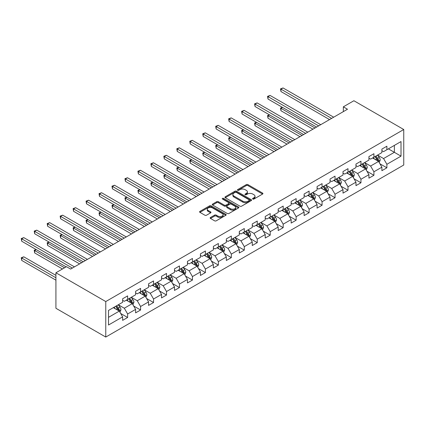 <?xml version="1.0" encoding="UTF-8"?>
<svg xmlns="http://www.w3.org/2000/svg" width="425" height="425" viewBox="0 0 425 425"><rect width="100%" height="100%" fill="white"/><g stroke="black" fill="none" stroke-linecap="round" stroke-linejoin="round"><path stroke-width="0.64" d="M252.79 199.049A0.807 0.468 0 0 0 253.932 199.049L262.597 194.044A1.153 0.664 0 0 0 262.937 193.577A1.153 0.664 0 0 0 262.597 193.104L247.918 184.631A1.153 0.664 0 0 0 246.288 184.631L237.623 189.63A0.807 0.468 0 0 0 237.384 189.959A0.807 0.468 0 0 0 237.623 190.288A0.807 0.468 0 0 0 238.76 190.288L239.886 189.646A3.692 2.13 0 0 1 245.103 189.646L246.325 190.352A3.692 2.13 0 0 1 247.408 191.856A3.692 2.13 0 0 1 246.325 193.364L245.204 194.012A0.807 0.468 0 0 0 244.97 194.342A0.807 0.468 0 0 0 245.204 194.671A0.807 0.468 0 0 0 246.346 194.671L247.467 194.023A3.692 2.13 0 0 1 252.689 194.023L253.911 194.73A3.692 2.13 0 0 1 254.995 196.238A3.692 2.13 0 0 1 253.911 197.742L252.79 198.39A0.807 0.468 0 0 0 252.556 198.719A0.807 0.468 0 0 0 252.79 199.049L252.79 198.39M210.481 217.499A1.153 0.664 0 0 0 210.141 217.967A1.153 0.664 0 0 0 210.481 218.439L214.598 220.819A1.153 0.664 0 0 0 216.229 220.819L225.856 215.262A1.153 0.664 0 0 0 226.19 214.79A1.153 0.664 0 0 0 225.856 214.317L211.172 205.843A1.153 0.664 0 0 0 209.541 205.843L199.92 211.4A1.153 0.664 0 0 0 199.58 211.868A1.153 0.664 0 0 0 199.92 212.341L204.893 215.215A1.153 0.664 0 0 0 206.523 215.215L210.646 212.835A1.153 0.664 0 0 0 210.981 212.362A1.153 0.664 0 0 0 210.646 211.894L208.176 210.471A3.087 1.78 0 0 1 207.273 209.212A3.087 1.78 0 0 1 209.18 207.565A3.087 1.78 0 0 1 212.537 207.947L222.206 213.531A3.087 1.78 0 0 1 223.109 214.79A3.087 1.78 0 0 1 221.202 216.437A3.087 1.78 0 0 1 217.839 216.049L216.229 215.119A1.153 0.664 0 0 0 214.598 215.119L210.481 217.499L210.481 218.439M403.75 129.519L353.892 100.736L343.342 106.829L347.496 109.23L70.624 269.078L66.47 266.677L55.919 272.77L105.772 301.559L403.75 129.519L403.75 165.022L105.772 337.057L105.772 301.559M239.966 206.173A1.153 0.664 0 0 0 241.597 206.173L251.223 200.616A1.153 0.664 0 0 0 251.558 200.143A1.153 0.664 0 0 0 251.223 199.676L236.539 191.197A1.153 0.664 0 0 0 234.908 191.197L225.282 196.754A1.153 0.664 0 0 0 224.947 197.227A1.153 0.664 0 0 0 225.282 197.694L239.966 206.173M222.79 199.224A0.807 0.468 0 0 1 223.614 199.336L223.614 198.379L238.537 206.996A1.153 0.664 0 0 1 238.877 207.469A1.153 0.664 0 0 1 238.537 207.937L228.916 213.493A1.153 0.664 0 0 1 227.285 213.493L212.601 205.02L212.601 204.074A1.153 0.664 0 0 0 212.261 204.547A1.153 0.664 0 0 0 212.601 205.02M212.601 204.074L216.718 201.7A1.153 0.664 0 0 1 218.349 201.7L224.304 205.137A1.153 0.664 0 0 0 225.935 205.137L228.671 203.559A1.153 0.664 0 0 0 229.006 203.086A1.153 0.664 0 0 0 228.671 202.619L222.472 199.038A0.807 0.468 0 0 1 222.232 198.709A0.807 0.468 0 0 1 222.732 198.278A0.807 0.468 0 0 1 223.614 198.379M120.689 313.48L127.627 317.486L127.627 313.985L135.607 309.379L135.607 312.88L140.59 310L140.59 306.499L148.569 301.893L148.569 305.394L153.553 302.515L153.553 299.014L161.532 294.408L161.532 297.909L166.515 295.03L166.515 291.529L174.494 286.923L174.494 290.429L179.477 287.55L179.477 284.049L187.457 279.443L187.457 282.944L192.44 280.064L192.44 276.563L200.419 271.957L200.419 275.458L205.403 272.579L205.403 269.078L213.382 264.472L213.382 267.973L218.365 265.099L218.365 261.593L226.344 256.987L226.344 260.493L231.327 257.614L231.327 254.113L239.307 249.507L239.307 253.008L244.29 250.128L244.29 246.627L252.269 242.022L252.269 245.523L257.252 242.643L257.252 239.142L265.232 234.536L265.232 238.037L270.215 235.163L270.215 231.657L278.194 227.051L278.194 230.557L283.178 227.678L283.178 224.177L291.157 219.571L291.157 223.072L296.145 220.192L296.145 216.692L304.119 212.086L304.119 215.587L309.108 212.707L309.108 209.206L317.082 204.6L317.082 208.101L322.07 205.227L322.07 201.721L330.044 197.115L330.044 200.621L335.033 197.742L335.033 194.241L343.007 189.635L343.007 193.136L347.995 190.257L347.995 186.756L355.969 182.15L355.969 185.651L360.958 182.771L360.958 179.27L368.932 174.664L368.932 178.165L373.92 175.291L373.92 171.785L381.894 167.179L381.894 170.685L386.883 167.806L386.883 164.305L401.009 156.145L401.009 141.562L394.363 145.403L394.363 152.309L401.009 156.145M127.627 317.486L122.644 320.365L122.644 316.859L108.513 325.019L108.513 310.431L122.644 302.276L122.644 298.775L127.627 295.896L127.627 299.397L135.607 294.791L135.607 291.29L140.59 288.41L140.59 291.911L148.569 287.311L148.569 283.804L153.553 280.925L153.553 284.431L161.532 279.825L161.532 276.324L166.515 273.445L166.515 276.946L174.494 272.34L174.494 268.839L179.477 265.96L179.477 269.461L187.457 264.855L187.457 261.354L192.44 258.474L192.44 261.975L200.419 257.375L200.419 253.868L205.403 250.994L205.403 254.495L213.382 249.889L213.382 246.388L218.365 243.509L218.365 247.01L226.344 242.404L226.344 238.903L231.327 236.024L231.327 239.525L239.307 234.919L239.307 231.418L244.29 228.538L244.29 232.045L252.269 227.439L252.269 223.933L257.252 221.058L257.252 224.559L265.232 219.953L265.232 216.452L270.215 213.573L270.215 217.074L278.194 212.468L278.194 208.967L283.178 206.088L283.178 209.589L291.157 204.983L291.157 201.482L296.145 198.602L296.145 202.109L304.119 197.503L304.119 193.997L309.108 191.123L309.108 194.623L317.082 190.018L317.082 186.517L322.07 183.637L322.07 187.138L330.044 182.532L330.044 179.031L335.033 176.152L335.033 179.653L343.007 175.047L343.007 171.546L347.995 168.667L347.995 172.173L355.969 167.567L355.969 164.061L360.958 161.187L360.958 164.688L368.932 160.082L368.932 156.581L373.92 153.701L373.92 157.202L381.894 152.596L381.894 149.095L386.883 146.216L386.883 149.717L401.009 141.562M126.299 300.167L132.281 303.62L124.302 308.226L118.32 304.773M122.644 300.358L124.302 301.314L127.627 299.397M124.302 308.226L127.627 313.985M132.281 303.62L135.607 309.379M139.262 292.682L145.244 296.135L137.264 300.741L131.282 297.288M135.607 292.873L137.264 293.834L140.59 291.911M137.264 300.741L140.59 306.499M145.244 296.135L148.569 301.893M152.224 285.196L158.206 288.649L150.227 293.255L144.245 289.802M148.569 285.388L150.227 286.349L153.553 284.431M150.227 293.255L153.553 299.014M158.206 288.649L161.532 294.408M165.187 277.711L171.169 281.169L163.189 285.775L157.208 282.317M161.532 277.908L163.189 278.864L166.515 276.946M163.189 285.775L166.515 291.529M171.169 281.169L174.494 286.923M178.149 270.231L184.131 273.684L176.152 278.29L170.17 274.837M174.494 270.422L176.152 271.378L179.477 269.461M176.152 278.29L179.477 284.049M184.131 273.684L187.457 279.443M191.112 262.746L197.094 266.199L189.12 270.805L183.133 267.352M187.457 262.937L189.12 263.898L192.44 261.975M189.12 270.805L192.44 276.563M197.094 266.199L200.419 271.957M204.074 255.26L210.056 258.713L202.082 263.319L196.095 259.866M200.419 255.452L202.082 256.413L205.403 254.495M202.082 263.319L205.403 269.078M210.056 258.713L213.382 264.472M217.037 247.78L223.019 251.233L215.045 255.839L209.058 252.381M213.382 247.972L215.045 248.928L218.365 247.01M215.045 255.839L218.365 261.593M223.019 251.233L226.344 256.987M229.999 240.295L235.981 243.748L228.007 248.354L222.02 244.901M226.344 240.486L228.007 241.442L231.327 239.525M228.007 248.354L231.327 254.113M235.981 243.748L239.307 249.507M242.962 232.81L248.944 236.263L240.97 240.869L234.988 237.416M239.307 233.001L240.97 233.962L244.29 232.045M240.97 240.869L244.29 246.627M248.944 236.263L252.269 242.022M255.924 225.324L261.906 228.778L253.932 233.383L247.95 229.93M252.269 225.516L253.932 226.477L257.252 224.559M253.932 233.383L257.252 239.142M261.906 228.778L265.232 234.536M268.887 217.844L274.869 221.298L266.895 225.903L260.913 222.445M265.232 218.036L266.895 218.992L270.215 217.074M266.895 225.903L270.215 231.657M274.869 221.298L278.194 227.051M281.849 210.359L287.831 213.812L279.857 218.418L273.875 214.965M278.194 210.55L279.857 211.512L283.178 209.589M279.857 218.418L283.178 224.177M287.831 213.812L291.157 219.571M294.812 202.874L300.794 206.327L292.82 210.933L286.838 207.48M291.157 203.065L292.82 204.027L296.145 202.109M292.82 210.933L296.145 216.692M300.794 206.327L304.119 212.086M307.774 195.388L313.756 198.842L305.782 203.447L299.8 199.994M304.119 195.58L305.782 196.541L309.108 194.623M305.782 203.447L309.108 209.206M313.756 198.842L317.082 204.6M320.737 187.908L326.724 191.362L318.745 195.968L312.763 192.509M317.082 188.1L318.745 189.056L322.07 187.138M318.745 195.968L322.07 201.721M326.724 191.362L330.044 197.115M333.699 180.423L339.687 183.876L331.707 188.482L325.725 185.029M330.044 180.614L331.707 181.576L335.033 179.653M331.707 188.482L335.033 194.241M339.687 183.876L343.007 189.635M346.662 172.938L352.649 176.391L344.67 180.997L338.688 177.544M343.007 173.129L344.67 174.091L347.995 172.173M344.67 180.997L347.995 186.756M352.649 176.391L355.969 182.15M359.624 165.452L365.612 168.911L357.632 173.512L351.65 170.058M355.969 165.644L357.632 166.605L360.958 164.688M357.632 173.512L360.958 179.27M365.612 168.911L368.932 174.664M372.587 157.972L378.574 161.426L370.595 166.032L364.613 162.573M368.932 158.164L370.595 159.12L373.92 157.202M370.595 166.032L373.92 171.785M378.574 161.426L381.894 167.179M388.376 148.856L394.363 152.309L383.557 158.546L377.575 155.093M381.894 150.678L383.557 151.64L386.883 149.717M383.557 158.546L386.883 164.305M55.919 272.77L55.919 308.274L105.772 337.057M343.342 106.829L343.342 111.626M108.513 317.342L119.319 311.105L113.337 307.647M119.319 311.105L122.644 316.859M379.945 163.8L386.883 167.806M366.982 171.286L373.92 175.291M354.02 178.766L360.958 182.771M341.057 186.251L347.995 190.257M328.095 193.736L335.033 197.742M315.132 201.222L322.07 205.227M302.17 208.702L309.108 212.707M289.202 216.187L296.145 220.192M276.239 223.672L283.178 227.678M263.277 231.157L270.215 235.163M250.314 238.637L257.252 242.643M237.352 246.123L244.29 250.128M224.389 253.608L231.327 257.614M211.427 261.088L218.365 265.099M198.464 268.573L205.403 272.579M185.502 276.059L192.44 280.064M172.539 283.544L179.477 287.55M159.577 291.024L166.515 295.03M146.614 298.509L153.553 302.515M133.652 305.995L140.59 310M253.114 199.166L253.911 198.703A3.692 2.13 0 0 0 254.995 197.195L254.995 196.238M247.408 191.856L247.408 192.817A3.692 2.13 0 0 1 246.325 194.321L245.528 194.783M262.581 194.055L247.918 185.587A1.153 0.664 0 0 0 246.288 185.587L237.942 190.405M251.207 200.627L236.539 192.158A1.153 0.664 0 0 0 234.908 192.158L225.298 197.705M249.183 200.472A0.807 0.468 0 0 0 249.417 200.143A0.807 0.468 0 0 0 249.183 199.814L236.295 192.376A0.807 0.468 0 0 0 235.153 192.376L233.968 193.056A3.692 2.13 0 0 0 232.889 194.565A3.692 2.13 0 0 0 233.968 196.074L242.781 201.158A3.692 2.13 0 0 0 247.998 201.158L249.183 200.472L249.183 201.434A0.807 0.468 0 0 0 249.417 201.105L249.417 200.143M232.889 194.565L232.889 195.521A3.692 2.13 0 0 0 233.968 197.03L233.968 196.074M249.183 201.434L247.998 202.114A3.692 2.13 0 0 1 242.781 202.114L233.968 197.03M212.617 205.025L216.718 202.656L216.718 201.7M229.006 203.086L229.006 204.048A1.153 0.664 0 0 1 228.671 204.521L225.935 206.093A1.153 0.664 0 0 1 224.304 206.093L218.349 202.656A1.153 0.664 0 0 0 216.718 202.656M223.614 199.336L238.521 207.947M230.483 208.702A3.087 1.78 0 0 0 233.846 209.089A3.087 1.78 0 0 0 235.753 207.442A3.087 1.78 0 0 0 234.85 206.183L231.444 204.218A1.153 0.664 0 0 0 229.808 204.218L227.077 205.796A1.153 0.664 0 0 0 226.743 206.268A1.153 0.664 0 0 0 227.077 206.736L230.483 208.702L230.483 209.663A3.087 1.78 0 0 0 233.846 210.051A3.087 1.78 0 0 0 235.753 208.404L235.753 207.442M226.743 206.268L226.743 207.225A1.153 0.664 0 0 0 227.077 207.697L227.077 206.736M230.483 209.663L227.077 207.697M223.109 214.79L223.109 215.751A3.087 1.78 0 0 1 221.202 217.393A3.087 1.78 0 0 1 217.839 217.01L216.229 216.081A1.153 0.664 0 0 0 214.598 216.081L210.497 218.45M207.273 209.212L207.273 210.168A3.087 1.78 0 0 0 208.176 211.427L208.176 210.471M210.646 211.894L210.646 212.835L208.176 211.427M225.84 215.268L211.172 206.8A1.153 0.664 0 0 0 209.541 206.8L199.931 212.351M379.228 162.562L380.216 160.071A3.113 1.796 -120 0 0 379.222 157.42L377.506 155.13M374.521 159.083L373.352 157.526M282.54 107.419L280.962 108.332L280.962 110.728L312.928 129.184M378.091 161.144L378.537 160.204A3.113 1.796 -120 0 0 377.644 158.334L375.928 156.044M375.147 156.49L377.055 159.03A1.588 0.914 60 0 1 377.342 159.513L378.537 160.204M374.935 156.618L376.646 158.907A3.113 1.796 60 0 1 377.538 160.778M280.962 110.728L280.505 108.067L315.005 127.989M280.505 108.067L282.359 107.312M331.622 118.389L280.962 89.144L283.039 87.943L333.699 117.194M329.545 119.59L280.962 91.54L280.962 89.144L280.505 88.878L283.039 87.943M280.962 91.54L280.505 88.878M366.265 170.048L367.253 167.556A3.113 1.796 -120 0 0 366.26 164.905L364.544 162.616M361.558 166.568L360.389 165.012M269.577 114.904L268 115.818L268 118.214L299.965 136.669M365.128 168.629L365.574 167.689A3.113 1.796 -120 0 0 364.682 165.814L362.966 163.524M362.185 163.976L364.087 166.515A1.588 0.914 60 0 1 364.379 166.998L365.574 167.689M361.973 164.103L363.683 166.393A3.113 1.796 60 0 1 364.576 168.263M268 118.214L267.543 115.552L302.042 135.469M267.543 115.552L269.397 114.798M353.303 177.528L354.291 175.042A3.113 1.796 -120 0 0 353.297 172.385L351.581 170.096M348.596 174.053L347.427 172.497M256.615 122.389L255.037 123.298L255.037 125.699L287.002 144.155M352.166 176.115L352.612 175.174A3.113 1.796 -120 0 0 351.719 173.299L350.003 171.009M349.223 171.461L351.124 174A1.588 0.914 60 0 1 351.417 174.484L352.612 175.174M349.005 171.583L350.721 173.873A3.113 1.796 60 0 1 351.613 175.748M255.037 125.699L254.58 123.037L289.08 142.954M254.58 123.037L256.434 122.283M318.66 125.874L268 96.624L270.077 95.428L320.737 124.674M316.582 127.075L268 99.025L268 96.624L267.543 96.363L270.077 95.428M268 99.025L267.543 96.363M305.697 133.36L255.037 104.109L257.114 102.908L307.774 132.159M303.62 134.56L255.037 106.51L255.037 104.109L254.58 103.843L257.114 102.908M255.037 106.51L254.58 103.843M340.34 185.013L341.328 182.522A3.113 1.796 -120 0 0 340.335 179.871L338.619 177.581M335.633 181.533L334.464 179.982M243.653 129.869L242.075 130.783L242.075 133.184L274.04 151.64M339.203 183.6L339.649 182.654A3.113 1.796 -120 0 0 338.757 180.784L337.041 178.495M336.26 178.946L338.162 181.486A1.588 0.914 60 0 1 338.454 181.964L339.649 182.654M336.042 179.068L337.758 181.358A3.113 1.796 60 0 1 338.651 183.233M242.075 133.184L241.618 130.518L276.117 150.439M241.618 130.518L243.472 129.768M327.377 192.498L328.366 190.007A3.113 1.796 -120 0 0 327.372 187.356L325.656 185.066M322.665 189.019L321.502 187.462M230.69 137.355L229.112 138.268L229.112 140.664L261.077 159.12M326.241 191.08L326.687 190.14A3.113 1.796 -120 0 0 325.794 188.264L324.078 185.98M323.297 186.426L325.199 188.966A1.588 0.914 60 0 1 325.492 189.449L326.687 190.14M323.08 186.554L324.796 188.843A3.113 1.796 60 0 1 325.688 190.713M229.112 140.664L228.655 138.003L263.155 157.925M228.655 138.003L230.509 137.248M314.415 199.984L315.403 197.492A3.113 1.796 -120 0 0 314.41 194.841L312.694 192.552M309.703 196.504L308.539 194.947M217.727 144.84L216.15 145.754L216.15 148.15L248.115 166.605M313.278 198.565L313.724 197.625A3.113 1.796 -120 0 0 312.832 195.75L311.116 193.46M310.335 193.912L312.237 196.451A1.588 0.914 60 0 1 312.529 196.934L313.724 197.625M310.117 194.039L311.833 196.329A3.113 1.796 60 0 1 312.726 198.199M216.15 148.15L215.693 145.488L250.192 165.405M215.693 145.488L217.542 144.734M292.735 140.845L242.075 111.594L244.152 110.394L294.812 139.644M290.658 142.04L242.075 113.99L242.075 111.594L241.618 111.329L244.152 110.394M242.075 113.99L241.618 111.329M279.772 148.325L229.112 119.08L231.189 117.879L281.849 147.13M277.695 149.526L229.112 121.476L229.112 119.08L228.655 118.814L231.189 117.879M229.112 121.476L228.655 118.814M266.81 155.81L216.15 126.56L218.227 125.364L268.887 154.61M264.733 157.011L216.15 128.961L216.15 126.56L215.693 126.299L218.227 125.364M216.15 128.961L215.693 126.299M253.847 163.296L203.187 134.045L205.264 132.844L255.924 162.095M251.77 164.496L203.187 136.446L203.187 134.045L202.73 133.779L205.264 132.844M203.187 136.446L202.73 133.779M240.885 170.781L190.225 141.53L192.302 140.33L242.962 169.58M238.808 171.976L190.225 143.926L190.225 141.53L189.768 141.265L192.302 140.33M190.225 143.926L189.768 141.265M227.922 178.261L177.262 149.016L179.339 147.815L229.999 177.066M225.845 179.462L177.262 151.412L177.262 149.016L176.805 148.75L179.339 147.815M177.262 151.412L176.805 148.75M214.96 185.746L164.294 156.496L166.377 155.3L217.037 184.546M212.883 186.947L164.294 158.897L164.294 156.496L163.837 156.235L166.377 155.3M164.294 158.897L163.837 156.235M201.997 193.232L151.332 163.981L153.409 162.78L204.074 192.031M199.92 194.432L151.332 166.382L151.332 163.981L150.875 163.715L153.409 162.78M151.332 166.382L150.875 163.715M189.035 200.717L138.369 171.466L140.447 170.266L191.112 199.516M186.958 201.912L138.369 173.862L138.369 171.466L137.913 171.201L140.447 170.266M138.369 173.862L137.913 171.201M176.072 208.197L125.407 178.952L127.484 177.751L178.149 207.002M173.995 209.398L125.407 181.347L125.407 178.952L124.95 178.686L127.484 177.751M125.407 181.347L124.95 178.686M163.11 215.682L112.444 186.432L114.522 185.236L165.187 214.482M161.032 216.883L112.444 188.833L112.444 186.432L111.988 186.171L114.522 185.236M112.444 188.833L111.988 186.171M150.147 223.167L99.482 193.917L101.559 192.716L152.224 221.967M148.07 224.368L99.482 196.318L99.482 193.917L99.025 193.651L101.559 192.716M99.482 196.318L99.025 193.651M137.185 230.653L86.519 201.402L88.597 200.202L139.262 229.452M135.107 231.848L86.519 203.798L86.519 201.402L86.062 201.137L88.597 200.202M86.519 203.798L86.062 201.137M124.222 238.133L73.557 208.887L75.634 207.687L126.299 236.938M122.145 239.333L73.557 211.283L73.557 208.887L73.1 208.622L75.634 207.687M73.557 211.283L73.1 208.622M111.26 245.618L60.594 216.367L62.672 215.172L113.337 244.417M109.183 246.819L60.594 218.769L60.594 216.367L60.138 216.107L62.672 215.172M60.594 218.769L60.138 216.107M98.297 253.103L47.632 223.853L49.709 222.652L100.374 251.903M96.22 254.304L47.632 226.254L47.632 223.853L47.175 223.587L49.709 222.652M47.632 226.254L47.175 223.587M85.335 260.589L34.669 231.338L36.747 230.137L87.412 259.388M83.257 261.784L34.669 233.734L34.669 231.338L34.213 231.072L36.747 230.137M34.669 233.734L34.213 231.072M72.372 268.069L21.707 238.823L23.784 237.623L74.449 266.873M66.135 266.873L21.707 241.219L21.707 238.823L21.25 238.558L23.784 237.623M21.707 241.219L21.25 238.558M301.453 207.464L302.441 204.977A3.113 1.796 -120 0 0 301.447 202.321L299.731 200.032M296.74 203.989L295.577 202.433M204.765 152.325L203.187 153.234L203.187 155.635L235.153 174.091M300.316 206.051L300.762 205.11A3.113 1.796 -120 0 0 299.869 203.235L298.153 200.945M297.373 201.397L299.274 203.936A1.588 0.914 60 0 1 299.567 204.42L300.762 205.11M297.155 201.519L298.871 203.809A3.113 1.796 60 0 1 299.763 205.684M203.187 155.635L202.73 152.973L237.23 172.89M202.73 152.973L204.579 152.219M288.49 214.949L289.478 212.458A3.113 1.796 -120 0 0 288.485 209.807L286.769 207.517M283.778 211.469L282.614 209.918M191.803 159.805L190.225 160.719L190.225 163.12L222.19 181.576M287.353 213.536L287.799 212.59A3.113 1.796 -120 0 0 286.907 210.72L285.191 208.431M284.41 208.882L286.312 211.422A1.588 0.914 60 0 1 286.604 211.9L287.799 212.59M284.192 209.004L285.908 211.294A3.113 1.796 60 0 1 286.801 213.169M190.225 163.12L189.768 160.453L224.267 180.375M189.768 160.453L191.617 159.704M275.527 222.434L276.516 219.943A3.113 1.796 -120 0 0 275.522 217.292L273.806 215.002M270.815 218.955L269.652 217.398M178.84 167.291L177.262 168.204L177.262 170.6L209.227 189.056M274.391 221.016L274.837 220.076A3.113 1.796 -120 0 0 273.944 218.2L272.228 215.916M271.447 216.362L273.349 218.902A1.588 0.914 60 0 1 273.636 219.385L274.837 220.076M271.23 216.49L272.946 218.779A3.113 1.796 60 0 1 273.838 220.649M177.262 170.6L176.805 167.939L211.305 187.861M176.805 167.939L178.654 167.184M262.565 229.92L263.553 227.428A3.113 1.796 -120 0 0 262.56 224.777L260.844 222.488M257.853 226.44L256.689 224.883M165.877 174.776L164.294 175.69L164.294 178.086L196.265 196.541M261.428 228.501L261.869 227.561A3.113 1.796 -120 0 0 260.982 225.686L259.266 223.396M258.485 223.847L260.387 226.387A1.588 0.914 60 0 1 260.674 226.87L261.869 227.561M258.267 223.975L259.983 226.265A3.113 1.796 60 0 1 260.876 228.135M164.294 178.086L163.837 175.424L198.342 195.341M163.837 175.424L165.692 174.67M249.602 237.4L250.591 234.913A3.113 1.796 -120 0 0 249.597 232.257L247.881 229.968M244.89 233.925L243.727 232.369M152.915 182.261L151.332 183.17L151.332 185.571L183.303 204.027M248.466 235.987L248.907 235.046A3.113 1.796 -120 0 0 248.019 233.171L246.303 230.881M245.523 231.333L247.424 233.872A1.588 0.914 60 0 1 247.711 234.356L248.907 235.046M245.305 231.455L247.021 233.745A3.113 1.796 60 0 1 247.913 235.62M151.332 185.571L150.875 182.909L185.38 202.826M150.875 182.909L152.729 182.155M236.64 244.885L237.628 242.393A3.113 1.796 -120 0 0 236.635 239.742L234.919 237.453M231.928 241.405L230.764 239.854M139.952 189.741L138.369 190.655L138.369 193.056L170.34 211.512M235.503 243.472L235.944 242.526A3.113 1.796 -120 0 0 235.057 240.656L233.341 238.367M232.56 238.818L234.462 241.357A1.588 0.914 60 0 1 234.749 241.836L235.944 242.526M232.342 238.94L234.058 241.23A3.113 1.796 60 0 1 234.951 243.105M138.369 193.056L137.913 190.389L172.417 210.311M137.913 190.389L139.767 189.64M223.678 252.37L224.666 249.879A3.113 1.796 -120 0 0 223.672 247.228L221.956 244.938M218.965 248.891L217.802 247.334M126.99 197.227L125.407 198.14L125.407 200.536L157.372 218.992M222.535 250.952L222.982 250.012A3.113 1.796 -120 0 0 222.094 248.136L220.378 245.847M219.597 246.298L221.499 248.837A1.588 0.914 60 0 1 221.786 249.321L222.982 250.012M219.38 246.426L221.096 248.715A3.113 1.796 60 0 1 221.988 250.585M125.407 200.536L124.95 197.875L159.455 217.791M124.95 197.875L126.804 197.12M210.715 259.85L211.703 257.364A3.113 1.796 -120 0 0 210.71 254.713L208.994 252.423M206.003 256.376L204.839 254.819M114.027 204.712L112.444 205.626L112.444 208.022L144.41 226.477M209.573 258.437L210.019 257.497A3.113 1.796 -120 0 0 209.132 255.622L207.416 253.332M206.635 253.783L208.537 256.323A1.588 0.914 60 0 1 208.824 256.806L210.019 257.497M206.417 253.911L208.133 256.201A3.113 1.796 60 0 1 209.026 258.071M112.444 208.022L111.988 205.36L146.487 225.277M111.988 205.36L113.842 204.606M197.752 267.336L198.741 264.849A3.113 1.796 -120 0 0 197.747 262.193L196.031 259.903M193.04 263.861L191.877 262.305M101.065 212.197L99.482 213.106L99.482 215.507L131.447 233.962M196.61 265.923L197.057 264.982A3.113 1.796 -120 0 0 196.164 263.107L194.453 260.817M193.673 261.269L195.574 263.808A1.588 0.914 60 0 1 195.861 264.292L197.057 264.982M193.455 261.391L195.171 263.681A3.113 1.796 60 0 1 196.063 265.556M99.482 215.507L99.025 212.845L133.524 232.762M99.025 212.845L100.879 212.091M184.79 274.821L185.778 272.329A3.113 1.796 -120 0 0 184.785 269.678L183.069 267.389M180.078 271.341L178.914 269.79M88.097 219.677L86.519 220.591L86.519 222.992L118.485 241.442M183.648 273.408L184.094 272.462A3.113 1.796 -120 0 0 183.202 270.592L181.491 268.303M180.71 268.754L182.612 271.293A1.588 0.914 60 0 1 182.899 271.772L184.094 272.462M180.492 268.876L182.208 271.166A3.113 1.796 60 0 1 183.101 273.041M86.519 222.992L86.062 220.325L120.562 240.247M86.062 220.325L87.917 219.576M171.827 282.306L172.816 279.815A3.113 1.796 -120 0 0 171.822 277.164L170.106 274.874M167.115 278.827L165.952 277.27M75.135 227.163L73.557 228.076L73.557 230.472L105.522 248.928M170.685 280.888L171.132 279.947A3.113 1.796 -120 0 0 170.239 278.072L168.528 275.783M167.748 276.234L169.649 278.773A1.588 0.914 60 0 1 169.936 279.257L171.132 279.947M167.53 276.362L169.246 278.651A3.113 1.796 60 0 1 170.133 280.521M73.557 230.472L73.1 227.811L107.599 247.727M73.1 227.811L74.954 227.056M158.865 289.786L159.853 287.3A3.113 1.796 -120 0 0 158.86 284.649L157.144 282.359M154.153 286.312L152.989 284.755M62.172 234.648L60.594 235.556L60.594 237.958L92.56 256.413M157.723 288.373L158.169 287.433A3.113 1.796 -120 0 0 157.277 285.558L155.566 283.268M154.785 283.719L156.687 286.259A1.588 0.914 60 0 1 156.974 286.742L158.169 287.433M154.567 283.847L156.283 286.137A3.113 1.796 60 0 1 157.17 288.007M60.594 237.958L60.138 235.296L94.637 255.212M60.138 235.296L61.992 234.542M145.903 297.272L146.891 294.78A3.113 1.796 -120 0 0 145.897 292.129L144.181 289.839M141.19 293.797L140.027 292.241M49.21 242.133L47.632 243.042L47.632 245.443L79.597 263.898M144.76 295.858L145.207 294.913A3.113 1.796 -120 0 0 144.314 293.043L142.598 290.753M141.822 291.205L143.724 293.744A1.588 0.914 60 0 1 144.011 294.228L145.207 294.913M141.605 291.327L143.321 293.617A3.113 1.796 60 0 1 144.208 295.492M47.632 245.443L47.175 242.781L81.674 262.698M47.175 242.781L49.029 242.027M132.935 304.757L133.928 302.265A3.113 1.796 -120 0 0 132.929 299.614L131.219 297.325M128.228 301.277L127.064 299.726M36.247 249.613L34.669 250.527L34.669 252.928L62.48 268.983M131.798 303.344L132.244 302.398A3.113 1.796 -120 0 0 131.352 300.528L129.636 298.238M128.86 298.685L130.762 301.229A1.588 0.914 60 0 1 131.049 301.707L132.244 302.398M128.642 298.812L130.358 301.102A3.113 1.796 60 0 1 131.245 302.977M34.669 252.928L34.213 250.261L64.558 267.782M34.213 250.261L36.067 249.512M119.972 312.242L120.96 309.751A3.113 1.796 -120 0 0 119.967 307.1L118.256 304.81M115.265 308.763L114.102 307.206M55.919 275.363L23.784 256.812L21.707 258.012L21.707 260.408L55.919 280.16M118.835 310.824L119.282 309.883A3.113 1.796 -120 0 0 118.389 308.008L116.673 305.718M115.897 306.17L117.799 308.709A1.588 0.914 60 0 1 118.086 309.193L119.282 309.883M115.68 306.297L117.396 308.587A3.113 1.796 60 0 1 118.283 310.457M21.707 260.408L21.25 257.747L55.919 277.764M21.25 257.747L23.784 256.812M253.911 198.703L253.911 197.742M245.204 194.671L245.204 194.012M246.325 194.321L246.325 193.364M237.623 190.288L237.623 189.63M246.288 185.587L246.288 184.631M247.918 185.587L247.918 184.631M262.597 194.044L262.597 193.104M225.282 197.694L225.282 196.754M234.908 192.158L234.908 191.197M236.539 192.158L236.539 191.197M251.223 200.616L251.223 199.676M242.781 202.114L242.781 201.158M247.998 202.114L247.998 201.158M218.349 202.656L218.349 201.7M224.304 206.093L224.304 205.137M225.935 206.093L225.935 205.137M228.671 204.521L228.671 203.559M238.537 207.937L238.537 206.996M214.598 216.081L214.598 215.119M216.229 216.081L216.229 215.119M217.839 217.01L217.839 216.049M199.92 212.341L199.92 211.4M209.541 206.8L209.541 205.843M211.172 206.8L211.172 205.843M225.856 215.262L225.856 214.317M378.266 161.245L380.194 160.129M377.644 158.334L379.222 157.42M375.429 159.609L376.646 158.907M365.303 168.73L367.232 167.615M364.682 165.814L366.26 164.905M362.467 167.094L363.683 166.393M352.341 176.216L354.269 175.1M351.719 173.299L353.297 172.385M349.504 174.579L350.721 173.873M339.378 183.701L341.307 182.585M338.757 180.784L340.335 179.871M336.542 182.059L337.758 181.358M326.416 191.181L328.344 190.065M325.794 188.264L327.372 187.356M323.579 189.545L324.796 188.843M313.453 198.666L315.382 197.551M312.832 195.75L314.41 194.841M310.617 197.03L311.833 196.329M300.491 206.152L302.419 205.036M299.869 203.235L301.447 202.321M297.654 204.515L298.871 203.809M287.528 213.637L289.457 212.521M286.907 210.72L288.485 209.807M284.692 211.995L285.908 211.294M274.561 221.117L276.494 220.001M273.944 218.2L275.522 217.292M271.729 219.481L272.946 218.779M261.598 228.602L263.532 227.487M260.982 225.686L262.56 224.777M258.767 226.966L259.983 226.265M248.636 236.087L250.569 234.972M248.019 233.171L249.597 232.257M245.804 234.451L247.021 233.745M235.673 243.573L237.607 242.457M235.057 240.656L236.635 239.742M232.842 241.931L234.058 241.23M222.711 251.053L224.644 249.937M222.094 248.136L223.672 247.228M219.879 249.417L221.096 248.715M209.748 258.538L211.682 257.423M209.132 255.622L210.71 254.713M206.917 256.902L208.133 256.201M196.786 266.023L198.719 264.908M196.164 263.107L197.747 262.193M193.954 264.387L195.171 263.681M183.823 273.509L185.757 272.393M183.202 270.592L184.785 269.678M180.986 271.867L182.208 271.166M170.861 280.989L172.794 279.873M170.239 278.072L171.822 277.164M168.024 279.353L169.246 278.651M157.898 288.474L159.832 287.358M157.277 285.558L158.86 284.649M155.061 286.838L156.283 286.137M144.936 295.959L146.869 294.844M144.314 293.043L145.897 292.129M142.099 294.323L143.321 293.617M131.973 303.445L133.907 302.329M131.352 300.528L132.929 299.614M129.136 301.803L130.358 301.102M119.011 310.925L120.944 309.809M118.389 308.008L119.967 307.1M116.174 309.288L117.396 308.587"/></g></svg>
